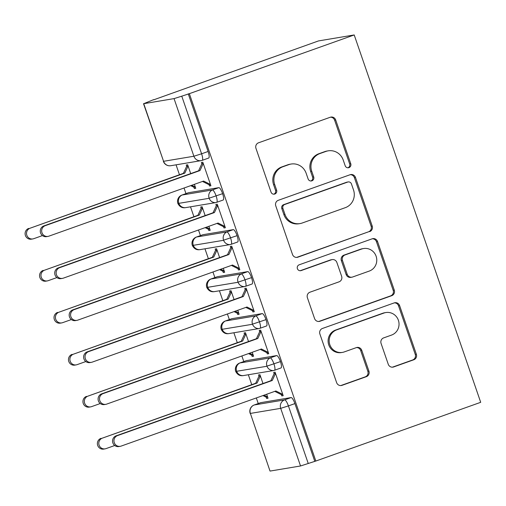 <?xml version="1.0" encoding="UTF-8"?>
<svg xmlns="http://www.w3.org/2000/svg" width="506" height="506" viewBox="0 0 506 506"><rect width="100%" height="100%" fill="white"/><g stroke="black" fill="none" stroke-linecap="round" stroke-linejoin="round"><path stroke-width="0.76" d="M348.963 167.619A3.055 2.96 80.5 0 0 350.759 163.742L335.68 119.954A4.364 4.225 80.5 0 0 330.273 117.253L258.528 142.806A4.364 4.225 80.5 0 0 255.96 148.347L271.039 192.135A3.055 2.96 80.5 0 0 274.821 194.026A3.055 2.96 80.5 0 0 276.618 190.148L274.669 184.481A13.959 13.529 80.5 0 1 282.886 166.752L288.863 164.621A13.959 13.529 80.5 0 1 291.102 164.039A13.959 13.529 80.5 0 1 306.155 173.267L308.11 178.934A3.055 2.96 80.5 0 0 311.892 180.825A3.055 2.96 80.5 0 0 313.688 176.942L311.74 171.275A13.959 13.529 80.5 0 1 319.95 153.546L325.927 151.421A13.959 13.529 80.5 0 1 328.166 150.839A13.959 13.529 80.5 0 1 343.226 160.06L345.174 165.728A3.055 2.96 80.5 0 0 348.963 167.619M347.919 167.783A3.055 2.96 80.5 0 0 349.671 163.925L334.599 120.137A4.364 4.225 80.5 0 0 330.437 117.202M273.784 194.19A3.055 2.96 80.5 0 0 275.536 190.326L273.588 184.665L274.669 184.481M310.855 180.99A3.055 2.96 80.5 0 0 312.607 177.125L310.652 171.458L311.74 171.275M388.247 364.244A4.364 4.225 80.5 0 0 393.655 366.945L413.781 359.779A4.364 4.225 80.5 0 0 416.349 354.238L399.607 305.605A4.364 4.225 80.5 0 0 394.199 302.904L322.455 328.464A4.364 4.225 80.5 0 0 319.887 334.004L336.629 382.631A4.364 4.225 80.5 0 0 342.037 385.332L366.35 376.673A4.364 4.225 80.5 0 0 368.918 371.132L361.752 350.316A4.364 4.225 80.5 0 0 356.344 347.616L344.289 351.91A11.67 11.309 80.5 0 1 342.417 352.397A11.67 11.309 80.5 0 1 329.545 343.732A11.67 11.309 80.5 0 1 336.699 329.861L383.934 313.043A11.67 11.309 80.5 0 1 385.8 312.556A11.67 11.309 80.5 0 1 398.671 321.221A11.67 11.309 80.5 0 1 391.524 335.086L383.649 337.894A4.364 4.225 80.5 0 0 381.081 343.435L388.247 364.244M189.345 93.673L354.206 34.952L480.7 402.314L315.833 461.036L189.345 93.673L181.762 96.172L201.603 153.792L208.099 151.477L188.257 93.857M369.652 231.615A4.364 4.225 80.5 0 0 372.22 226.074L355.478 177.442A4.364 4.225 80.5 0 0 350.07 174.741L278.325 200.294A4.364 4.225 80.5 0 0 275.757 205.834L292.5 254.467A4.364 4.225 80.5 0 0 297.907 257.168L368.57 231.792A4.364 4.225 80.5 0 0 371.138 226.252L354.39 177.625A4.364 4.225 80.5 0 0 350.234 174.69M377.539 241.526L394.282 290.153A4.364 4.225 80.5 0 1 391.72 295.694L319.969 321.247A4.364 4.225 80.5 0 1 314.568 318.546L307.401 297.737A4.364 4.225 80.5 0 1 309.969 292.196L339.064 281.829A4.364 4.225 80.5 0 0 341.632 276.289L336.876 262.487A4.364 4.225 80.5 0 0 331.474 259.787L301.178 270.571A3.055 2.96 80.5 0 1 297.326 268.433A3.055 2.96 80.5 0 1 299.191 264.802L372.138 238.826A4.364 4.225 80.5 0 1 377.539 241.526L376.458 241.704L393.2 290.336L394.282 290.153M354.206 34.952L318.476 40.929L153.679 99.834M174.045 98.613L143.729 103.686L163.571 161.306L193.887 156.234L174.045 98.613L181.762 96.172M143.729 103.686L153.615 99.65M258.25 403.541L256.321 397.944M251.748 384.661L248.338 374.75M243.797 361.562L241.868 355.958M237.295 342.676L233.88 332.765M229.338 319.577L227.409 313.973M222.836 300.69L219.427 290.779M214.886 277.592L212.956 271.988M208.377 258.705L204.968 248.794M200.427 235.606L198.497 230.002M193.924 216.72L190.509 206.815M185.968 193.621L184.039 188.023M179.466 174.734L176.056 164.829M270.223 471.048L300.539 465.975L280.697 408.348L250.381 413.421L270.014 471.048L250.381 413.421A6.667 6.458 80.5 0 1 254.309 404.958L284.619 399.885L291.121 397.571L260.805 402.643L254.309 404.958A6.667 1.626 -109.6 0 0 254.24 404.971A6.667 1.626 -109.6 0 0 254.164 405.009M315.833 461.036L300.539 465.975M190.699 173.602L187.663 164.779L186.252 165.013L186.689 166.272L183.419 173.33L30.113 228.2A5.553 5.383 80.5 0 0 32.833 238.927A5.553 5.383 80.5 0 0 33.725 238.699L42.472 235.581M194.393 184.336L195.759 188.289L194.348 188.523L195.677 188.055M43.864 225.904L45.268 225.663A5.553 5.383 80.5 0 0 47.994 236.391L46.584 236.631A5.553 5.383 -99.5 0 1 43.864 225.904L198.573 170.794L201.843 163.742L201.413 162.477L202.817 162.243L210.913 185.753L209.509 185.993L210.831 185.519M47.994 236.391A5.553 5.383 80.5 0 0 48.886 236.163L203.595 181.053L210.477 184.494L209.073 184.728L209.509 185.993M190.686 185.651L193.918 187.264L194.348 188.523M314.751 461.219L294.909 403.592L288.414 405.907L308.255 463.534M291.121 397.571A6.667 1.626 70.4 0 1 294.909 403.592M208.099 151.477A6.667 1.626 70.4 0 1 208.712 158.03A6.667 1.626 70.4 0 1 208.643 158.049M246.213 360.702A6.667 1.626 70.4 0 1 246.277 360.677A6.667 1.626 70.4 0 1 246.346 360.658L239.85 362.973L270.166 357.9L276.662 355.585A6.667 1.626 70.4 0 1 280.457 361.613A6.667 1.626 70.4 0 1 280.994 367.951A6.667 1.626 70.4 0 1 280.925 367.97M276.662 355.585L246.346 360.658M262.981 383.523L259.945 374.699L258.534 374.933L258.971 376.198L255.701 383.251L102.395 438.12A5.553 5.383 80.5 0 0 105.115 448.847A5.553 5.383 80.5 0 0 106.007 448.62L114.754 445.501M262.968 395.572L266.194 397.185L266.63 398.45L268.041 398.209L266.675 394.256M120.276 446.311L118.866 446.551A5.553 5.383 -99.5 0 1 116.146 435.824L117.55 435.584A5.553 5.383 80.5 0 0 120.276 446.311A5.553 5.383 80.5 0 0 121.168 446.083L275.878 390.974L282.759 394.414L281.355 394.648L281.785 395.913L283.196 395.673L275.1 372.163L273.695 372.397L274.125 373.662L275.454 373.188M231.761 318.717A6.667 1.626 70.4 0 1 231.824 318.691A6.667 1.626 70.4 0 1 231.893 318.672L225.391 320.987L255.707 315.915L262.203 313.6A6.667 1.626 70.4 0 1 265.998 319.628A6.667 1.626 70.4 0 1 266.542 325.965A6.667 1.626 70.4 0 1 266.472 325.984M262.203 313.6L231.893 318.672M248.522 341.537L245.486 332.714L244.075 332.954L244.512 334.213L241.242 341.265L87.936 396.135A5.553 5.383 80.5 0 0 90.663 406.862A5.553 5.383 80.5 0 0 91.554 406.634L100.296 403.516M248.516 353.593L251.741 355.206L252.171 356.464L253.582 356.23L252.216 352.271M105.817 404.332L104.413 404.566A5.553 5.383 -99.5 0 1 101.687 393.839L103.097 393.605A5.553 5.383 80.5 0 0 105.817 404.332A5.553 5.383 80.5 0 0 106.709 404.098L261.425 348.995L268.306 352.429L266.896 352.669L267.332 353.928L268.737 353.694L260.641 330.178L259.236 330.418L259.667 331.677L260.995 331.202M217.302 276.738A6.667 1.626 70.4 0 1 217.365 276.706A6.667 1.626 70.4 0 1 217.435 276.687L210.939 279.002L241.254 273.929L247.75 271.614A6.667 1.626 70.4 0 1 251.539 277.642A6.667 1.626 70.4 0 1 252.083 283.986A6.667 1.626 70.4 0 1 252.013 283.999M247.75 271.614L217.435 276.687M234.069 299.552L231.027 290.735L229.623 290.969L230.053 292.228L226.789 299.28L73.484 354.156A5.553 5.383 80.5 0 0 76.204 364.883A5.553 5.383 80.5 0 0 77.095 364.649L85.843 361.537M234.057 311.607L237.282 313.22L237.719 314.479L239.123 314.245L237.763 310.286M91.365 362.347L89.954 362.581A5.553 5.383 -99.5 0 1 87.228 351.853L88.639 351.619A5.553 5.383 80.5 0 0 91.365 362.347A5.553 5.383 80.5 0 0 92.25 362.113L246.966 307.009L253.848 310.45L252.443 310.684L252.873 311.943L254.284 311.709L246.188 288.199L244.777 288.433L245.214 289.691L246.542 289.217M202.843 234.752A6.667 1.626 70.4 0 1 202.912 234.721A6.667 1.626 70.4 0 1 202.976 234.702L196.48 237.017L226.796 231.944L233.291 229.635A6.667 1.626 70.4 0 1 237.086 235.657A6.667 1.626 70.4 0 1 237.624 242.001A6.667 1.626 70.4 0 1 237.561 242.02M233.291 229.635L202.976 234.702M219.61 257.567L216.574 248.75L215.164 248.984L215.6 250.242L212.33 257.301L59.025 312.17A5.553 5.383 80.5 0 0 61.751 322.898A5.553 5.383 80.5 0 0 62.636 322.664L71.384 319.552M219.598 269.622L222.83 271.235L223.26 272.494L224.67 272.26L223.304 268.3M76.906 320.361L75.502 320.595A5.553 5.383 -99.5 0 1 72.775 309.868L74.18 309.634A5.553 5.383 80.5 0 0 76.906 320.361A5.553 5.383 80.5 0 0 77.797 320.127L232.507 265.024L239.395 268.465L237.984 268.699L238.421 269.957L239.825 269.723L231.729 246.213L230.325 246.447L230.755 247.706L232.083 247.232M188.39 192.767A6.667 1.626 70.4 0 1 188.453 192.735A6.667 1.626 70.4 0 1 188.523 192.723L182.027 195.031L212.337 189.965L218.839 187.65A6.667 1.626 70.4 0 1 222.627 193.671A6.667 1.626 70.4 0 1 223.171 200.015A6.667 1.626 70.4 0 1 223.102 200.034M218.839 187.65L188.523 192.723M205.151 215.588L202.115 206.764L200.711 206.998L201.141 208.257L197.871 215.316L44.566 270.185A5.553 5.383 80.5 0 0 47.292 280.912A5.553 5.383 80.5 0 0 48.184 280.678L56.925 277.566M205.145 227.637L208.371 229.25L208.807 230.508L210.211 230.274L208.851 226.315M62.447 278.376L61.043 278.61A5.553 5.383 -99.5 0 1 58.316 267.883L59.727 267.649A5.553 5.383 80.5 0 0 62.447 278.376A5.553 5.383 80.5 0 0 63.339 278.148L218.054 223.038L224.936 226.479L223.532 226.713L223.962 227.972L225.372 227.738L217.276 204.228L215.866 204.462L216.302 205.721L217.624 205.253M222.627 193.671L208.415 198.428L177.891 203.501A6.667 6.667 0 0 1 181.958 195.05A6.667 1.626 -109.6 0 0 181.882 195.088M208.807 230.508L210.129 230.04M223.962 227.972L225.29 227.504M223.26 272.494L224.588 272.019M238.421 269.957L239.743 269.489M237.719 314.479L239.041 314.005M252.873 311.943L254.202 311.468M252.171 356.464L253.5 355.99M267.332 353.928L268.654 353.454M266.63 398.45L267.959 397.975M281.785 395.913L283.113 395.439M237.086 235.657L222.874 240.413L192.343 245.486A6.667 6.667 0 0 1 196.41 237.036A6.667 1.626 -109.6 0 0 196.341 237.074M251.539 277.642L237.327 282.399L206.802 287.471A6.667 6.667 0 0 1 210.869 279.021A6.667 1.626 -109.6 0 0 210.8 279.053M265.998 319.628L251.786 324.384L221.261 329.457A6.667 6.667 0 0 1 225.328 321.006A6.667 1.626 -109.6 0 0 225.252 321.038M280.457 361.613L266.245 366.369L235.714 371.442A6.667 6.667 0 0 1 239.781 362.992A6.667 1.626 -109.6 0 0 239.711 363.023M328.166 150.839L327.085 151.016A13.959 13.529 80.5 0 0 324.846 151.598L325.927 151.421M310.652 171.458A13.959 13.529 80.5 0 1 318.869 153.729L324.846 151.598M291.102 164.039L290.014 164.222A13.959 13.529 80.5 0 0 287.781 164.804L288.863 164.621M273.588 184.665A13.959 13.529 80.5 0 1 281.798 166.929L287.781 164.804M296.661 257.402A4.364 4.225 80.5 0 0 296.826 257.345L368.57 231.792M351.455 183.963A3.055 2.96 80.5 0 0 347.673 182.071L284.695 204.506A3.055 2.96 80.5 0 0 282.898 208.383L284.954 214.361A13.959 13.529 80.5 0 0 300.014 223.582A13.959 13.529 80.5 0 0 302.253 223.001L345.301 207.669A13.959 13.529 80.5 0 0 353.511 189.94L351.455 183.963M348.16 181.945L347.078 182.128A3.055 2.96 80.5 0 0 346.591 182.255L347.673 182.071M300.014 223.582L298.932 223.766A13.959 13.529 80.5 0 1 283.872 214.538L281.817 208.567A3.055 2.96 80.5 0 1 283.613 204.683L346.591 182.255M318.723 321.487A4.364 4.225 80.5 0 0 318.888 321.43L390.632 295.877A4.364 4.225 80.5 0 0 393.2 290.336M332.17 259.603L331.088 259.787A4.364 4.225 80.5 0 0 330.393 259.964L300.14 270.742M369.26 271.077A11.67 11.309 80.5 0 0 376.407 257.212A11.67 11.309 80.5 0 0 363.536 248.547A11.67 11.309 80.5 0 0 361.663 249.028L345.022 254.954A4.364 4.225 80.5 0 0 342.461 260.495L347.211 274.303A4.364 4.225 80.5 0 0 352.619 277.003L369.26 271.077M363.536 248.547L362.454 248.724A11.67 11.309 80.5 0 0 360.582 249.211L361.663 249.028M351.917 277.187L350.835 277.37A4.364 4.225 80.5 0 1 346.129 274.486L341.373 260.679A4.364 4.225 80.5 0 1 343.941 255.138L360.582 249.211M376.458 241.704A4.364 4.225 80.5 0 0 372.302 238.769M385.8 312.556L384.718 312.74A11.67 11.309 80.5 0 0 382.846 313.22L383.934 313.043M342.417 352.397L341.335 352.581A11.67 11.309 80.5 0 1 328.464 343.909A11.67 11.309 80.5 0 1 335.617 330.045L382.846 313.22M340.791 385.566A4.364 4.225 80.5 0 0 340.955 385.509L365.269 376.85A4.364 4.225 80.5 0 0 367.837 371.309L360.67 350.5A4.364 4.225 80.5 0 0 356.509 347.565M392.409 367.179A4.364 4.225 80.5 0 0 392.574 367.128L412.7 359.956A4.364 4.225 80.5 0 0 415.268 354.415L398.526 305.788A4.364 4.225 80.5 0 0 394.364 302.854M32.833 238.927L31.429 239.161A5.553 5.383 -99.5 0 1 28.703 228.434M188.011 165.804L186.689 166.272L188.093 166.038L184.823 173.096L30.113 228.2M191.787 185.266L195.322 187.03L193.918 187.264M183.419 173.33L184.823 173.096M45.268 225.663L199.984 170.56L203.254 163.501L201.843 163.742L203.172 163.267M209.073 184.728L202.501 181.445M199.984 170.56L198.573 170.794M47.292 280.912L45.888 281.146A5.553 5.383 -99.5 0 1 43.162 270.419M202.47 207.789L201.141 208.257L202.552 208.023L199.282 215.082L44.566 270.185M206.239 227.245L209.781 229.016L208.371 229.25M197.871 215.316L199.282 215.082M61.751 322.898L60.34 323.132A5.553 5.383 -99.5 0 1 57.614 312.404M216.929 249.768L215.6 250.242L217.004 250.008L213.741 257.061L59.025 312.17M220.698 269.23L224.234 271.001L222.83 271.235M212.33 257.301L213.741 257.061M76.204 364.883L74.799 365.117A5.553 5.383 -99.5 0 1 72.073 354.39M231.381 291.753L230.053 292.228L231.463 291.994L228.193 299.046L73.484 354.156M235.151 311.215L238.693 312.986L237.282 313.22M226.789 299.28L228.193 299.046M90.663 406.862L89.252 407.102A5.553 5.383 -99.5 0 1 86.532 396.375M245.84 333.739L244.512 334.213L245.922 333.973L242.652 341.031L87.936 396.135M249.61 353.201L253.145 354.965L251.741 355.206M241.242 341.265L242.652 341.031M58.316 267.883L213.032 212.779L216.302 205.721L217.706 205.487L214.436 212.545L213.032 212.779M223.532 226.713L216.954 223.431M59.727 267.649L214.436 212.545M72.775 309.868L227.491 254.765L230.755 247.706L232.165 247.472L228.895 254.524L227.491 254.765M237.984 268.699L231.413 265.416M74.18 309.634L228.895 254.524M87.228 351.853L241.944 296.75L245.214 289.691L246.618 289.457L243.354 296.51L241.944 296.75M252.443 310.684L245.872 307.401M88.639 351.619L243.354 296.51M101.687 393.839L256.403 338.729L259.667 331.677L261.077 331.443L257.807 338.495L256.403 338.729M266.896 352.669L260.324 349.38M103.097 393.605L257.807 338.495M105.115 448.847L103.711 449.088A5.553 5.383 -99.5 0 1 100.985 438.36M260.293 375.724L258.971 376.198L260.375 375.958L257.105 383.017L102.395 438.12M264.069 395.186L267.604 396.951L266.194 397.185M255.701 383.251L257.105 383.017M116.146 435.824L270.855 380.714L274.125 373.662L275.536 373.422L272.266 380.48L270.855 380.714M281.355 394.648L274.783 391.366M117.55 435.584L272.266 380.48M349.671 163.925L350.759 163.742M275.536 190.326L276.618 190.148M312.607 177.125L313.688 176.942M143.521 103.686L163.571 161.306A6.667 6.458 80.5 0 0 170.762 165.715L201.078 160.642A6.667 6.458 80.5 0 1 193.887 156.234L201.603 153.792A6.667 1.626 70.4 0 1 202.217 160.345A6.667 1.626 70.4 0 1 202.147 160.364A6.667 6.458 80.5 0 1 201.078 160.642A6.667 6.667 0 0 0 202.217 160.345L208.712 158.03M288.414 405.907L280.697 408.348A6.667 6.458 80.5 0 1 284.619 399.885A6.667 1.626 70.4 0 1 288.414 405.907M223.171 200.015L216.676 202.33A6.667 1.626 70.4 0 1 216.606 202.349A6.667 6.458 80.5 0 1 215.531 202.628L216.676 202.33A6.667 1.626 70.4 0 0 216.132 195.986A6.667 1.626 70.4 0 0 212.337 189.965A6.667 6.458 80.5 0 0 215.531 202.628L185.215 207.7A6.667 6.458 80.5 0 1 182.027 195.031A6.667 1.626 -109.6 0 0 181.958 195.05L188.453 192.735M237.624 242.001L231.128 244.316A6.667 1.626 70.4 0 1 231.059 244.335A6.667 6.458 80.5 0 1 229.99 244.613L231.128 244.316A6.667 1.626 70.4 0 0 230.591 237.972A6.667 1.626 70.4 0 0 226.796 231.944A6.667 6.458 80.5 0 0 229.99 244.613L199.674 249.679A6.667 6.458 80.5 0 1 196.48 237.017A6.667 1.626 -109.6 0 0 196.41 237.036L202.912 234.721M245.511 286.32A6.667 6.458 80.5 0 1 244.442 286.592L245.587 286.301A6.667 1.626 70.4 0 0 245.043 279.957A6.667 1.626 70.4 0 0 241.254 273.929A6.667 6.458 80.5 0 0 244.442 286.592L214.133 291.665A6.667 6.458 80.5 0 1 210.939 279.002A6.667 1.626 -109.6 0 0 210.869 279.021L217.365 276.706M259.97 328.299A6.667 6.458 80.5 0 1 258.901 328.577L260.04 328.28A6.667 1.626 70.4 0 0 259.502 321.942A6.667 1.626 70.4 0 0 255.707 315.915A6.667 6.458 80.5 0 0 258.901 328.577L228.585 333.65A6.667 6.458 80.5 0 1 225.391 320.987A6.667 1.626 -109.6 0 0 225.328 321.006L231.824 318.691M252.083 283.986L245.587 286.301A6.667 1.626 70.4 0 1 245.518 286.314M280.994 367.951L274.499 370.265A6.667 1.626 70.4 0 1 274.429 370.284A6.667 6.458 80.5 0 1 273.36 370.563L274.499 370.265A6.667 1.626 70.4 0 0 273.955 363.928A6.667 1.626 70.4 0 0 270.166 357.9A6.667 6.458 80.5 0 0 273.36 370.563L243.044 375.635A6.667 6.458 80.5 0 1 239.85 362.973A6.667 1.626 -109.6 0 0 239.781 362.992L246.277 360.677M266.542 325.965L260.04 328.28A6.667 1.626 70.4 0 1 259.976 328.299M318.869 153.729L319.95 153.546M281.798 166.929L282.886 166.752M334.599 120.137L335.68 119.954M296.826 257.345L297.907 257.168M354.39 177.625L355.478 177.442M371.138 226.252L372.22 226.074M283.613 204.683L284.695 204.506M281.817 208.567L282.898 208.383M283.872 214.538L284.954 214.361M390.632 295.877L391.72 295.694M318.888 321.43L319.969 321.247M330.393 259.964L331.474 259.787M300.185 270.742L301.178 270.571M343.941 255.138L345.022 254.954M341.373 260.679L342.461 260.495M346.129 274.486L347.211 274.303M335.617 330.045L336.699 329.861M360.67 350.5L361.752 350.316M367.837 371.309L368.918 371.132M365.269 376.85L366.35 376.673M340.955 385.509L342.037 385.332M398.526 305.788L399.607 305.605M415.268 354.415L416.349 354.238M412.7 359.956L413.781 359.779M392.574 367.128L393.655 366.945M163.362 161.306A6.667 6.667 0 0 0 170.762 165.715M185.215 207.7C182.046 208.143 179.598 206.739 177.891 203.501M199.674 249.679C196.499 250.122 194.057 248.724 192.343 245.486M214.133 291.665C210.958 292.107 208.516 290.71 206.802 287.471M228.585 333.65C225.41 334.093 222.969 332.695 221.261 329.457M250.173 413.421A6.667 6.667 0 0 1 254.24 404.971L260.735 402.656M243.044 375.635C239.869 376.078 237.428 374.68 235.714 371.442"/></g></svg>
